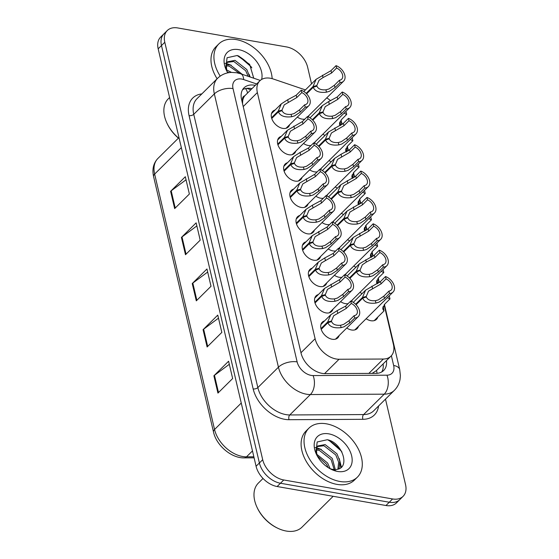 <?xml version="1.0" encoding="UTF-8"?>
<svg xmlns="http://www.w3.org/2000/svg" width="559" height="559" viewBox="0 0 559 559"><rect width="100%" height="100%" fill="white"/><g stroke="black" fill="none" stroke-linecap="round" stroke-linejoin="round"><path stroke-width="0.84" d="M377.807 317.065A11.026 7.274 -134.7 0 1 376.493 319.336A11.026 7.274 -134.7 0 1 370.903 320.726A11.026 7.274 -134.7 0 1 366.124 318.735M358.452 326.33A11.026 7.274 -134.7 0 1 357.138 328.601A11.026 7.274 -134.7 0 1 351.548 329.992A11.026 7.274 -134.7 0 1 346.769 328M352.275 299.973A11.026 7.274 -134.7 0 1 351.597 301.455M348.124 303.656A11.026 7.274 -134.7 0 1 345.364 303.635A11.026 7.274 -134.7 0 1 340.585 301.636M333.723 220.889A11.026 7.274 -134.7 0 1 333.052 222.377M329.579 224.578A11.026 7.274 -134.7 0 1 326.812 224.55A11.026 7.274 -134.7 0 1 322.04 222.559M327.539 194.532A11.026 7.274 -134.7 0 1 326.868 196.02M323.395 198.221A11.026 7.274 -134.7 0 1 320.628 198.193A11.026 7.274 -134.7 0 1 315.856 196.202M321.355 168.168A11.026 7.274 -134.7 0 1 320.684 169.656M317.212 171.858A11.026 7.274 -134.7 0 1 314.451 171.83A11.026 7.274 -134.7 0 1 309.672 169.838M315.178 141.811A11.026 7.274 -134.7 0 1 314.5 143.3M311.028 145.501A11.026 7.274 -134.7 0 1 308.268 145.473A11.026 7.274 -134.7 0 1 303.488 143.481M346.091 273.61A11.026 7.274 -134.7 0 1 345.413 275.098M341.94 277.299A11.026 7.274 -134.7 0 1 339.18 277.271A11.026 7.274 -134.7 0 1 334.408 275.28M339.907 247.253A11.026 7.274 -134.7 0 1 339.236 248.741M335.763 250.942A11.026 7.274 -134.7 0 1 332.996 250.914A11.026 7.274 -134.7 0 1 328.224 248.916M308.994 115.447A11.026 7.274 -134.7 0 1 308.316 116.936M304.844 119.137A11.026 7.274 -134.7 0 1 302.084 119.109A11.026 7.274 -134.7 0 1 297.311 117.117M339.096 335.596A11.026 7.274 -134.7 0 1 337.783 337.867A11.026 7.274 -134.7 0 1 332.193 339.257A11.026 7.274 -134.7 0 1 322.375 331.934A11.026 7.274 -134.7 0 1 322.27 322.201A11.026 7.274 -134.7 0 1 324.548 320.908M332.919 309.239A11.026 7.274 -134.7 0 1 331.599 311.51A11.026 7.274 -134.7 0 1 326.009 312.9A11.026 7.274 -134.7 0 1 316.191 305.577A11.026 7.274 -134.7 0 1 316.087 295.837A11.026 7.274 -134.7 0 1 318.371 294.544M326.736 282.875A11.026 7.274 -134.7 0 1 325.422 285.146A11.026 7.274 -134.7 0 1 319.825 286.536A11.026 7.274 -134.7 0 1 310.007 279.214A11.026 7.274 -134.7 0 1 309.903 269.48A11.026 7.274 -134.7 0 1 312.188 268.187M314.368 230.154A11.026 7.274 -134.7 0 1 313.054 232.425A11.026 7.274 -134.7 0 1 307.457 233.816A11.026 7.274 -134.7 0 1 297.647 226.493A11.026 7.274 -134.7 0 1 297.535 216.759A11.026 7.274 -134.7 0 1 299.82 215.467M320.552 256.518A11.026 7.274 -134.7 0 1 319.238 258.789A11.026 7.274 -134.7 0 1 313.641 260.18A11.026 7.274 -134.7 0 1 303.83 252.857A11.026 7.274 -134.7 0 1 303.719 243.116A11.026 7.274 -134.7 0 1 306.004 241.823M295.823 151.077A11.026 7.274 -134.7 0 1 294.502 153.348A11.026 7.274 -134.7 0 1 288.912 154.738A11.026 7.274 -134.7 0 1 279.095 147.415A11.026 7.274 -134.7 0 1 278.99 137.675A11.026 7.274 -134.7 0 1 281.275 136.382M302 177.434A11.026 7.274 -134.7 0 1 300.686 179.705A11.026 7.274 -134.7 0 1 295.096 181.095A11.026 7.274 -134.7 0 1 285.279 173.772A11.026 7.274 -134.7 0 1 285.174 164.039A11.026 7.274 -134.7 0 1 287.459 162.746M308.184 203.797A11.026 7.274 -134.7 0 1 306.87 206.068A11.026 7.274 -134.7 0 1 301.273 207.459A11.026 7.274 -134.7 0 1 291.463 200.136A11.026 7.274 -134.7 0 1 291.351 190.395A11.026 7.274 -134.7 0 1 293.636 189.103M289.639 124.713A11.026 7.274 -134.7 0 1 288.325 126.984A11.026 7.274 -134.7 0 1 282.728 128.374A11.026 7.274 -134.7 0 1 272.918 121.051A11.026 7.274 -134.7 0 1 272.806 111.318A11.026 7.274 -134.7 0 1 275.091 110.025M305.41 89.901L273.33 79.015A20.676 13.647 45.3 0 0 270.311 78.232A20.676 13.647 45.3 0 0 259.823 80.838A20.676 13.647 45.3 0 0 257.364 92.563L315.108 338.733A20.676 13.647 45.3 0 0 339.061 359.248L383.369 359.025A20.676 13.647 45.3 0 0 390.965 356.16A20.676 13.647 45.3 0 0 393.424 344.442L384.131 304.83M259.823 80.838L244.842 95.75A6.89 4.549 45.3 0 0 242.627 100.459A20.676 10.572 166.8 0 0 241.761 100.32M242.627 100.459L242.697 100.76A20.676 13.647 -134.7 0 1 244.842 95.75M372.133 373.384L376.298 370.687L390.965 356.16M242.697 100.76L242.55 103.695M330.635 100.76A20.676 13.647 45.3 0 0 326.742 97.874M378.953 282.756L377.947 278.473M372.776 256.399L371.77 252.109M366.592 230.042L365.586 225.752M360.408 203.679L359.402 199.388M354.224 177.322L353.218 173.031M348.04 150.958L347.034 146.668M341.856 124.601L340.857 120.311M331.228 161.782A11.026 7.274 -134.7 0 1 329.027 160.573M337.412 188.138A11.026 7.274 -134.7 0 1 335.211 186.937M343.596 214.502A11.026 7.274 -134.7 0 1 341.395 213.293M349.78 240.859A11.026 7.274 -134.7 0 1 347.579 239.657M355.964 267.223A11.026 7.274 -134.7 0 1 353.756 266.014M362.148 293.58A11.026 7.274 -134.7 0 1 359.94 292.378M325.052 135.418A11.026 7.274 -134.7 0 1 322.843 134.216M385.493 399.133L405.541 484.625A20.676 13.647 -134.7 0 1 403.081 496.343A20.676 13.647 -134.7 0 1 392.593 498.956L283.762 479.971L280.45 483.249A20.676 13.647 -134.7 0 1 259.39 462.985L161.481 45.559A20.676 13.647 -134.7 0 1 163.941 33.833A20.676 13.647 -134.7 0 0 161.481 45.559L259.39 462.985A20.676 13.647 -134.7 0 0 280.45 483.249L389.281 502.234L280.45 483.249L277.138 486.526A20.676 13.647 -134.7 0 1 256.078 466.262L158.169 48.836A20.676 13.647 -134.7 0 1 160.629 37.118L167.253 30.556A20.676 13.647 -134.7 0 1 177.741 27.95L286.571 46.935A20.676 13.647 -134.7 0 1 307.632 67.199L311.538 83.836M403.081 496.343L399.776 499.627A20.676 13.647 -134.7 0 1 389.281 502.234A20.676 13.647 -134.7 0 0 399.776 499.627L396.464 502.904A20.676 13.647 -134.7 0 1 385.969 505.511L277.138 486.526M217.933 393.096L232.649 378.527L228.596 361.226L213.88 375.802L217.933 393.096M229.316 364.293L214.46 375.306A5.513 2.816 166.8 0 0 213.88 375.802M207.116 346.971L221.832 332.402L217.772 315.101L203.064 329.677L207.116 346.971M218.492 318.169L203.644 329.181A5.513 2.816 166.8 0 0 203.064 329.677M174.66 208.598L189.375 194.029L185.322 176.728L170.607 191.304L174.66 208.598M186.042 179.795L171.187 190.808A5.513 2.816 166.8 0 0 170.607 191.304M185.483 254.722L200.199 240.153L196.139 222.852L181.423 237.428L185.483 254.722M196.859 225.92L182.003 236.932A5.513 2.816 166.8 0 0 181.423 237.428M196.3 300.847L211.016 286.278L206.956 268.977L192.24 283.553L196.3 300.847M207.675 272.044L192.82 283.057A5.513 2.816 166.8 0 0 192.24 283.553M255.26 85.359A20.676 13.647 45.3 0 0 254.527 85.22A20.676 13.647 45.3 0 0 244.038 87.826A20.676 13.647 45.3 0 0 241.579 99.551L301.056 353.113A20.676 13.647 45.3 0 0 325.01 373.629L376.046 373.363A20.676 13.647 45.3 0 0 383.649 370.505A20.676 13.647 45.3 0 0 386.444 360.639M242.599 89.678A20.676 13.647 -134.7 0 1 251.222 88.497A20.676 13.647 -134.7 0 1 251.948 88.643M283.762 479.971A20.676 13.647 -134.7 0 1 262.702 459.708L164.793 42.281A20.676 13.647 -134.7 0 1 167.253 30.556M383.132 363.916A20.676 13.647 -134.7 0 1 381.776 371.931M271.534 117.732L278.235 111.101L281.303 103.876L287.682 99.761L296.207 95.212L301.252 90.216A10.335 6.82 45.3 0 1 309.169 97.483A10.335 6.82 45.3 0 1 308.806 105.735A10.335 6.82 45.3 0 1 305.228 107.16L300.183 112.156L294.628 115.881L291.665 116.747C284.629 117.558 280.213 115.93 278.41 111.856L271.744 118.459M278.41 111.856L282.12 110.696C283.315 113.512 286.313 114.742 291.106 114.378L294.09 113.575L299.624 109.781L304.669 104.785A7.581 5.003 -134.7 0 0 306.863 103.771A7.581 5.003 -134.7 0 0 307.247 97.965A7.581 5.003 -134.7 0 0 301.811 92.584L296.766 97.58L284.245 104.84L281.995 110.137L281.114 111.01M278.235 111.101L281.995 110.137M305.228 107.16L304.669 104.785M301.811 92.584L301.252 90.216M306.15 93.36L313.04 86.533L316.108 79.308L331.012 70.644L336.057 65.648A10.335 6.82 45.3 0 1 343.981 72.915A10.335 6.82 45.3 0 1 343.61 81.167A10.335 6.82 45.3 0 1 340.033 82.592L334.988 87.588L329.44 91.313L326.47 92.179C319.434 92.997 315.017 91.362 313.215 87.288L306.611 93.828M313.215 87.288L316.932 86.128C318.12 88.944 321.118 90.174 325.918 89.817L328.895 89.007L334.429 85.213L339.474 80.216A7.581 5.003 -134.7 0 0 341.675 79.21A7.581 5.003 -134.7 0 0 342.052 73.397A7.581 5.003 -134.7 0 0 336.616 68.023L331.571 73.019L323.039 77.561L319.049 80.279L316.799 85.576L315.926 86.442M313.04 86.533L316.799 85.576M340.033 82.592L339.474 80.216M336.616 68.023L336.057 65.648M340.054 125.663L339.523 123.707L341.661 119.388L346.706 114.392A10.335 6.82 45.3 0 1 344.155 113.114M339.523 124.049L339.606 124.636M339.963 121.855L340.787 125.265M346.706 114.392L346.147 112.017A7.581 5.003 -134.7 0 1 345.546 111.73M339.558 123.315L339.795 122.302M178.433 138.129A29.634 19.558 -134.7 0 1 167.176 123.651L166.882 123.015A31.011 20.466 -134.7 0 1 168.259 98.852L169.594 97.532M178.517 138.045A31.011 20.466 -134.7 0 1 166.882 123.015M220.211 76.115A34.455 22.744 -134.7 0 1 218.807 43.944A34.455 22.744 -134.7 0 1 236.289 39.598A34.455 22.744 -134.7 0 1 272.156 78.651M217.109 78.777A34.455 22.744 -134.7 0 1 215.865 46.858L218.807 43.944M248.175 76.317L245.674 70.727L233.823 61.504L227.108 62.377M249.705 76.842L246.84 69.575L234.99 60.351L227.653 61.756L226.199 64.159L226.793 71.098M239.643 73.446L229.155 66.13L225.871 65.829M242.229 74.305L230.322 64.977L226.025 64.809M228.931 72.649L227.108 71.678M231.475 72.397L226.339 69.791M253.744 78.211L249.649 64.383L237.191 55.502L227.066 57.745L225.766 68.484M227.792 72.859A22.472 14.827 -134.7 0 1 226.241 69.973A22.472 14.827 -134.7 0 1 238.644 49.632A22.472 14.827 -134.7 0 1 261.626 79.455M237.582 55.607A31.011 20.466 -134.7 0 1 251.85 67.87M231.223 65.228L226.437 63.544M225.997 63.46L225.039 63.321M250.173 77.002L249.076 74.256M251.361 66.975L238.679 55.956M333.157 496.301L302.021 527.137A31.011 20.466 -134.7 0 1 286.285 531.05A31.011 20.466 -134.7 0 1 277.844 528.283L277.215 527.982A29.634 19.558 -134.7 0 1 257.294 507.865L256.993 507.23A31.011 20.466 -134.7 0 1 258.377 483.074L263.03 478.462M277.844 528.283A31.011 20.466 -134.7 0 1 256.993 507.23M339.928 481.474A34.455 22.744 -134.7 0 1 309.26 458.59A34.455 22.744 -134.7 0 1 308.924 428.166A34.455 22.744 -134.7 0 1 326.407 423.82A34.455 22.744 -134.7 0 1 357.075 446.704A34.455 22.744 -134.7 0 1 357.418 477.127A34.455 22.744 -134.7 0 1 339.928 481.474M357.418 477.127L354.469 480.041A34.455 22.744 -134.7 0 1 336.986 484.387A34.455 22.744 -134.7 0 1 306.318 461.503A34.455 22.744 -134.7 0 1 305.983 431.08L308.924 428.166M337.916 469.092L338.642 462.146L335.784 454.949L323.94 445.726L317.226 446.599M338.586 468.875L339.236 467.597L339.809 460.993L336.958 453.789L325.107 444.566L317.764 445.97L316.317 448.374L316.911 455.312M334.17 469.504L331.117 459.575L319.266 450.351L315.989 450.044M315.884 452.699L317.184 441.966L327.308 439.723C342.59 442.414 351.422 469.595 335.267 469.497L332.284 458.415L320.44 449.191L316.142 449.024M328.224 467.624L326.442 464.201L317.226 455.892M330.131 468.687L327.609 463.041L316.457 454.006M335.267 469.497A15.575 10.279 -134.7 0 1 332.549 469.322A15.575 10.279 -134.7 0 1 329.747 468.547M328.762 433.847A22.472 14.827 -134.7 0 1 351.653 455.871A22.472 14.827 -134.7 0 1 337.58 471.447A22.472 14.827 -134.7 0 1 331.466 469.441A22.472 14.827 -134.7 0 1 316.359 454.188A22.472 14.827 -134.7 0 1 328.762 433.847M330.956 469.19L335.819 470.706M327.693 439.821A31.011 20.466 -134.7 0 1 341.968 452.084M321.341 449.443L316.555 447.766M316.114 447.682L315.157 447.542M341.381 467.149L339.194 458.478M340.794 467.652L339.998 462.719M341.479 451.19L328.797 440.171M277.718 144.096L284.419 137.458L287.487 130.233L302.391 121.569L307.436 116.572A10.335 6.82 45.3 0 1 315.353 123.839A10.335 6.82 45.3 0 1 314.99 132.092A10.335 6.82 45.3 0 1 311.412 133.517L306.367 138.513L300.812 142.238L297.849 143.104C290.813 143.922 286.39 142.286 284.594 138.213L277.928 144.816M284.594 138.213L288.304 137.053C289.499 139.869 292.497 141.099 297.29 140.742L300.274 139.932L305.808 136.144L310.853 131.141A7.581 5.003 -134.7 0 0 313.047 130.135A7.581 5.003 -134.7 0 0 313.431 124.322A7.581 5.003 -134.7 0 0 307.995 118.948L302.95 123.944L290.421 131.204L288.178 136.501L287.298 137.367M284.419 137.458L288.178 136.501M311.412 133.517L310.853 131.141M307.995 118.948L307.436 116.572M283.902 170.453L290.603 163.822L293.664 156.597L300.043 152.481L308.575 147.932L313.62 142.936A10.335 6.82 45.3 0 1 321.537 150.203A10.335 6.82 45.3 0 1 321.173 158.456A10.335 6.82 45.3 0 1 317.596 159.874L312.551 164.877L306.996 168.601L304.033 169.468C296.99 170.278 292.574 168.65 290.778 164.577L284.112 171.18M290.778 164.577L294.488 163.417C295.683 166.233 298.674 167.462 303.474 167.099L306.458 166.296L311.992 162.501L317.037 157.505A7.581 5.003 -134.7 0 0 319.231 156.492A7.581 5.003 -134.7 0 0 319.615 150.685A7.581 5.003 -134.7 0 0 314.179 145.305L309.127 150.301L296.605 157.561L294.362 162.858L293.482 163.731M290.603 163.822L294.362 162.858M317.596 159.874L317.037 157.505M314.179 145.305L313.62 142.936M290.086 196.817L296.78 190.179L299.848 182.954L314.759 174.289L319.804 169.293A10.335 6.82 45.3 0 1 327.721 176.56A10.335 6.82 45.3 0 1 327.357 184.812A10.335 6.82 45.3 0 1 323.773 186.238L318.728 191.234L313.18 194.958L310.21 195.825C303.174 196.642 298.758 195.007 296.962 190.933L290.289 197.537M296.962 190.933L300.672 189.774C301.867 192.589 304.858 193.819 309.658 193.463L312.642 192.652L318.176 188.858L323.221 183.862A7.581 5.003 -134.7 0 0 325.415 182.856A7.581 5.003 -134.7 0 0 325.799 177.042A7.581 5.003 -134.7 0 0 320.356 171.669L315.311 176.665L302.789 183.925L300.539 189.221L299.666 190.088M296.78 190.179L300.539 189.221M323.773 186.238L323.221 183.862M320.356 171.669L319.804 169.293M296.263 223.174L302.964 216.543L306.032 209.318L312.411 205.202L320.936 200.653L325.988 195.657A10.335 6.82 45.3 0 1 333.905 202.924A10.335 6.82 45.3 0 1 333.534 211.169A10.335 6.82 45.3 0 1 329.957 212.595L324.912 217.591L319.364 221.322L316.394 222.189C309.358 222.999 304.941 221.371 303.146 217.297L296.473 223.9M303.146 217.297L306.856 216.13C308.044 218.953 311.042 220.183 315.842 219.82L318.819 219.016L324.36 215.222L329.405 210.226A7.581 5.003 -134.7 0 0 331.599 209.213A7.581 5.003 -134.7 0 0 331.976 203.406A7.581 5.003 -134.7 0 0 326.54 198.026L321.495 203.022L308.973 210.282L306.723 215.578L305.85 216.452M302.964 216.543L306.723 215.578M329.957 212.595L329.405 210.226M326.54 198.026L325.988 195.657M346.238 152.027L345.707 150.071L347.838 145.745L352.89 140.749A10.335 6.82 45.3 0 1 350.339 139.47M345.707 150.413L345.79 151M346.147 148.219L346.964 151.629M352.89 140.749L352.331 138.38A7.581 5.003 -134.7 0 1 351.73 138.094M345.741 149.672L345.972 148.666M352.422 178.384L351.891 176.427L354.022 172.109L359.067 167.113A10.335 6.82 45.3 0 1 356.516 165.834M351.891 176.77L351.974 177.357M352.324 174.576L353.148 177.986M359.067 167.113L358.515 164.737A7.581 5.003 -134.7 0 1 357.914 164.451M351.925 176.036L352.156 175.023M358.605 204.748L358.074 202.791L360.206 198.466L365.251 193.47A10.335 6.82 45.3 0 1 362.7 192.191M358.074 203.134L358.151 203.721M358.508 200.933L359.332 204.349M365.251 193.47L364.699 191.101A7.581 5.003 -134.7 0 1 364.098 190.815M358.102 202.393L358.34 201.387M364.782 231.105L364.258 229.148L366.39 224.83L371.435 219.834A10.335 6.82 45.3 0 1 368.884 218.555M364.258 229.49L364.335 230.077M364.692 227.296L365.516 230.706M371.435 219.834L370.876 217.458A7.581 5.003 -134.7 0 1 370.282 217.172M364.286 228.757L364.524 227.744M312.334 119.717L319.224 112.897L322.291 105.672L328.671 101.556L337.196 97.007L342.241 92.011A10.335 6.82 45.3 0 1 350.158 99.278A10.335 6.82 45.3 0 1 349.794 107.524A10.335 6.82 45.3 0 1 346.217 108.949L341.172 113.945L335.617 117.676L332.654 118.543C325.618 119.353 321.194 117.725 319.399 113.652L312.795 120.185M319.399 113.652L323.109 112.485C324.304 115.308 327.301 116.538 332.095 116.174L335.079 115.364L340.613 111.576L345.658 106.58A7.581 5.003 -134.7 0 0 347.852 105.567A7.581 5.003 -134.7 0 0 348.236 99.761A7.581 5.003 -134.7 0 0 342.8 94.38L337.755 99.376L325.233 106.636L322.983 111.933L322.103 112.806M319.224 112.897L322.983 111.933M346.217 108.949L345.658 106.58M342.8 94.38L342.241 92.011M318.518 146.081L325.408 139.254L328.468 132.029L343.38 123.364L348.425 118.368A10.335 6.82 45.3 0 1 356.342 125.635A10.335 6.82 45.3 0 1 355.978 133.887A10.335 6.82 45.3 0 1 352.401 135.313L347.356 140.309L341.801 144.033L338.838 144.9C331.794 145.717 327.378 144.082 325.583 140.009L318.979 146.549M325.583 140.009L329.293 138.849C330.488 141.665 333.485 142.894 338.279 142.538L341.263 141.727L346.797 137.933L351.842 132.937A7.581 5.003 -134.7 0 0 354.036 131.931A7.581 5.003 -134.7 0 0 354.42 126.117A7.581 5.003 -134.7 0 0 348.984 120.744L343.939 125.74L331.41 132.993L329.167 138.297L328.287 139.163M325.408 139.254L329.167 138.297M352.401 135.313L351.842 132.937M348.984 120.744L348.425 118.368M324.695 172.438L331.592 165.618L334.652 158.393L341.032 154.277L349.564 149.728L354.609 144.725A10.335 6.82 45.3 0 1 362.525 151.999A10.335 6.82 45.3 0 1 362.162 160.244A10.335 6.82 45.3 0 1 358.585 161.67L353.533 166.666L347.984 170.39L345.015 171.264C337.978 172.074 333.562 170.446 331.767 166.372L325.163 172.906M331.767 166.372L335.477 165.205C336.672 168.028 339.662 169.258 344.463 168.895L347.446 168.084L352.981 164.297L358.026 159.301A7.581 5.003 -134.7 0 0 360.22 158.288A7.581 5.003 -134.7 0 0 360.604 152.481A7.581 5.003 -134.7 0 0 355.161 147.101L350.116 152.097L337.594 159.357L335.344 164.653L334.471 165.52M331.592 165.618L335.344 164.653M358.585 161.67L358.026 159.301M355.161 147.101L354.609 144.725M330.879 198.801L337.769 191.975L340.836 184.749L355.748 176.085L360.793 171.089A10.335 6.82 45.3 0 1 368.709 178.356A10.335 6.82 45.3 0 1 368.339 186.608A10.335 6.82 45.3 0 1 364.761 188.034L359.716 193.03L354.168 196.754L351.199 197.62C344.162 198.431 339.746 196.803 337.95 192.729L331.347 199.27M337.95 192.729L341.661 191.569C342.856 194.385 345.846 195.615 350.647 195.259L353.623 194.448L359.164 190.654L364.209 185.658A7.581 5.003 -134.7 0 0 366.404 184.652A7.581 5.003 -134.7 0 0 366.781 178.838A7.581 5.003 -134.7 0 0 361.345 173.458L356.3 178.461L343.778 185.714L341.528 191.017L340.655 191.884M337.769 191.975L341.528 191.017M364.761 188.034L364.209 185.658M361.345 173.458L360.793 171.089M302.447 249.538L309.148 242.899L312.215 235.674L327.12 227.01L332.165 222.014A10.335 6.82 45.3 0 1 340.089 229.281A10.335 6.82 45.3 0 1 339.718 237.533A10.335 6.82 45.3 0 1 336.141 238.959L331.096 243.955L325.548 247.679L322.578 248.545C315.542 249.363 311.125 247.728 309.323 243.654L302.657 250.257M309.323 243.654L313.04 242.494C314.228 245.31 317.226 246.54 322.026 246.184L325.003 245.373L330.537 241.579L335.582 236.583A7.581 5.003 -134.7 0 0 337.783 235.577A7.581 5.003 -134.7 0 0 338.16 229.763A7.581 5.003 -134.7 0 0 332.724 224.39L327.679 229.386L315.157 236.639L312.907 241.942L312.034 242.809M309.148 242.899L312.907 241.942M336.141 238.959L335.582 236.583M332.724 224.39L332.165 222.014M308.631 275.894L315.332 269.263L318.399 262.038L324.779 257.923L333.304 253.374L338.349 248.371A10.335 6.82 45.3 0 1 346.266 255.645A10.335 6.82 45.3 0 1 345.902 263.89A10.335 6.82 45.3 0 1 342.325 265.315L337.28 270.311L331.725 274.043L328.762 274.909C321.725 275.72 317.302 274.092 315.507 270.018L308.841 276.621M315.507 270.018L319.217 268.851C320.412 271.674 323.409 272.904 328.203 272.54L331.187 271.73L336.721 267.943L341.766 262.947A7.581 5.003 -134.7 0 0 343.96 261.933A7.581 5.003 -134.7 0 0 344.344 256.127A7.581 5.003 -134.7 0 0 338.908 250.746L333.863 255.743L321.341 263.003L319.091 268.299L318.211 269.165M315.332 269.263L319.091 268.299M342.325 265.315L341.766 262.947M338.908 250.746L338.349 248.371M314.815 302.258L321.516 295.62L324.576 288.395L339.488 279.731L344.533 274.735A10.335 6.82 45.3 0 1 352.45 282.002A10.335 6.82 45.3 0 1 352.086 290.254A10.335 6.82 45.3 0 1 348.509 291.679L343.464 296.675L337.909 300.4L334.946 301.266C327.902 302.077 323.486 300.449 321.691 296.375L315.024 302.978M321.691 296.375L325.401 295.215C326.596 298.031 329.593 299.261 334.387 298.904L337.37 298.094L342.905 294.3L347.95 289.303A7.581 5.003 -134.7 0 0 350.144 288.297A7.581 5.003 -134.7 0 0 350.528 282.484A7.581 5.003 -134.7 0 0 345.092 277.103L340.047 282.106L327.518 289.359L325.275 294.663L324.395 295.529M321.516 295.62L325.275 294.663M348.509 291.679L347.95 289.303M345.092 277.103L344.533 274.735M320.999 328.615L327.7 321.984L330.76 314.759L337.14 310.643L345.672 306.087L350.717 301.091A10.335 6.82 45.3 0 1 358.633 308.365A10.335 6.82 45.3 0 1 358.27 316.611A10.335 6.82 45.3 0 1 354.692 318.036L349.648 323.032L344.092 326.756L341.123 327.63C334.086 328.44 329.67 326.812 327.874 322.739L321.208 329.342M327.874 322.739L331.585 321.572C332.78 324.395 335.77 325.624 340.571 325.261L343.554 324.451L349.089 320.663L354.133 315.667A7.581 5.003 -134.7 0 0 356.328 314.654A7.581 5.003 -134.7 0 0 356.712 308.847A7.581 5.003 -134.7 0 0 351.269 303.467L346.224 308.463L333.702 315.723L331.459 321.02L330.579 321.886M327.7 321.984L331.459 321.02M354.692 318.036L354.133 315.667M351.269 303.467L350.717 301.091M337.063 225.158L343.953 218.338L347.02 211.113L361.925 202.442L366.97 197.446A10.335 6.82 45.3 0 1 374.893 204.72A10.335 6.82 45.3 0 1 374.523 212.965A10.335 6.82 45.3 0 1 370.945 214.39L365.9 219.387L360.352 223.111L357.383 223.984C350.346 224.795 345.93 223.167 344.134 219.093L337.531 225.626M344.134 219.093L347.845 217.926C349.033 220.749 352.03 221.979 356.831 221.616L359.807 220.805L365.348 217.018L370.393 212.022A7.581 5.003 -134.7 0 0 372.587 211.009A7.581 5.003 -134.7 0 0 372.965 205.202A7.581 5.003 -134.7 0 0 367.529 199.822L362.484 204.818L349.962 212.078L347.712 217.374L346.839 218.241M343.953 218.338L347.712 217.374M370.945 214.39L370.393 212.022M367.529 199.822L366.97 197.446M343.247 251.522L350.137 244.695L353.204 237.47L368.108 228.806L373.153 223.81A10.335 6.82 45.3 0 1 381.077 231.077A10.335 6.82 45.3 0 1 380.707 239.329A10.335 6.82 45.3 0 1 377.129 240.754L372.084 245.75L366.536 249.475L363.567 250.341C356.53 251.152 352.114 249.524 350.311 245.45L343.708 251.99M350.311 245.45L354.029 244.29C355.217 247.106 358.214 248.336 363.015 247.979L365.991 247.169L371.525 243.375L376.57 238.379A7.581 5.003 -134.7 0 0 378.771 237.365A7.581 5.003 -134.7 0 0 379.149 231.559A7.581 5.003 -134.7 0 0 373.712 226.178L368.667 231.174L356.146 238.434L353.896 243.738L353.015 244.604M350.137 244.695L353.896 243.738M377.129 240.754L376.57 238.379M373.712 226.178L373.153 223.81M349.431 277.879L356.321 271.059L359.388 263.827L374.292 255.163L379.337 250.166A10.335 6.82 45.3 0 1 387.254 257.44A10.335 6.82 45.3 0 1 386.891 265.686A10.335 6.82 45.3 0 1 383.313 267.111L378.268 272.107L372.713 275.832L369.751 276.705C362.714 277.516 358.291 275.887 356.495 271.807L349.892 278.347M356.495 271.807L360.206 270.647C361.4 273.47 364.398 274.7 369.192 274.336L372.175 273.526L377.709 269.738L382.754 264.742A7.581 5.003 -134.7 0 0 384.948 263.729A7.581 5.003 -134.7 0 0 385.333 257.923A7.581 5.003 -134.7 0 0 379.896 252.542L374.851 257.538L366.32 262.08L362.33 264.798L360.08 270.095L359.199 270.961M356.321 271.059L360.08 270.095M383.313 267.111L382.754 264.742M379.896 252.542L379.337 250.166M355.615 304.243L362.505 297.416L365.565 290.191L380.476 281.526L385.521 276.53A10.335 6.82 45.3 0 1 393.438 283.797A10.335 6.82 45.3 0 1 393.075 292.05A10.335 6.82 45.3 0 1 389.497 293.475L384.452 298.471L378.897 302.195L375.934 303.062C368.891 303.872 364.475 302.244 362.679 298.171L356.076 304.711M362.679 298.171L366.39 297.011C367.584 299.827 370.582 301.056 375.375 300.7L378.359 299.89L383.893 296.095L388.938 291.099A7.581 5.003 -134.7 0 0 391.132 290.086A7.581 5.003 -134.7 0 0 391.517 284.279A7.581 5.003 -134.7 0 0 386.08 278.899L381.035 283.895L368.507 291.155L366.264 296.459L365.383 297.325M362.505 297.416L366.264 296.459M389.497 293.475L388.938 291.099M386.08 278.899L385.521 276.53M370.966 257.468L370.435 255.512L372.574 251.187L377.618 246.191A10.335 6.82 45.3 0 1 375.068 244.912M370.442 255.854L370.519 256.441M370.876 253.653L371.7 257.07M377.618 246.191L377.059 243.822A7.581 5.003 -134.7 0 1 376.459 243.535M370.47 255.114L370.708 254.107M377.15 283.825L376.619 281.869L378.757 277.55L383.802 272.554A10.335 6.82 45.3 0 1 381.252 271.276M376.619 282.211L376.703 282.798M377.059 280.017L377.877 283.427M383.802 272.554L383.243 270.179A7.581 5.003 -134.7 0 1 382.642 269.892M376.654 281.47L376.885 280.464M383.243 306.374L384.019 310.916L383.062 309.658L382.803 308.233L384.934 303.907L389.986 298.911A10.335 6.82 45.3 0 1 387.436 297.633M382.803 308.575L382.887 309.162M389.986 298.911L389.427 296.543A7.581 5.003 -134.7 0 1 388.826 296.256M382.838 307.834L383.069 306.828M247.546 92.997A20.676 9.37 -71.2 0 0 245.471 88.567M377.032 373.328A20.676 13.039 -90.3 0 0 376.549 370.442M243.228 106.566L257.364 92.563M368.849 373.398L383.369 359.025M324.548 373.622L339.061 359.248M300.966 352.736L315.108 338.733M254.1 457.835L244.206 457.884A6.89 4.346 -90.3 0 0 246.484 456.843L253.856 456.801M244.206 457.884C231.363 458.261 216.382 445.46 213.51 432.051A6.89 3.522 -13.2 0 1 214.551 429.487A27.566 18.195 45.3 0 0 246.484 456.843L252.479 450.91M181.347 147.632L154.64 174.073A6.89 3.522 166.8 0 0 153.599 176.637C151.985 169.251 153.418 163.186 157.917 158.442A27.566 18.195 45.3 0 0 154.64 174.073L214.551 429.487L241.25 403.046M256.078 466.262L262.702 459.708M158.169 48.836L164.793 42.281M385.969 505.511L392.593 498.956M196.866 300.288L192.82 283.057M186.049 254.163L182.003 236.932M175.226 208.039L171.187 190.808M207.682 346.412L203.644 329.181M218.499 392.537L214.46 375.306M256.665 83.976L243.675 79.567A13.779 9.098 45.3 0 0 241.663 79.043A13.779 9.098 45.3 0 0 233.033 88.602L297.129 361.89A13.779 9.098 45.3 0 0 311.174 375.396A13.779 9.098 45.3 0 0 313.103 375.564L386.947 375.187A13.779 9.098 45.3 0 0 393.655 365.46L391.37 355.734M386.947 375.187A13.779 8.692 -90.3 0 1 384.222 394.172L310.378 394.549A27.566 18.195 -134.7 0 1 306.521 394.214A27.566 18.195 -134.7 0 1 278.438 367.193L214.342 93.905A27.566 18.195 -134.7 0 1 217.619 78.274L197.013 98.677A27.566 18.195 45.3 0 0 193.742 114.309L257.839 387.597A27.566 18.195 45.3 0 0 285.922 414.61A27.566 18.195 45.3 0 0 289.779 414.953L363.623 414.568A27.566 18.195 45.3 0 0 373.754 410.76L394.354 390.357A27.566 18.195 -134.7 0 1 384.222 394.172L363.623 414.568A3.445 2.173 89.7 0 0 362.938 419.313L289.094 419.697A31.011 20.466 -134.7 0 1 253.164 388.924L189.068 115.636A3.445 1.761 166.8 0 0 193.742 114.309L214.342 93.905A13.779 7.05 -13.2 0 1 233.033 88.602M289.094 419.697A3.445 2.173 89.7 0 1 289.779 414.953L310.378 394.549A13.779 8.692 -90.3 0 0 313.103 375.564M189.068 115.636A31.011 20.466 -134.7 0 1 201.841 93.898M378.576 405.981A31.011 20.466 -134.7 0 1 362.938 419.313M297.129 361.89A13.779 7.05 -13.2 0 0 278.438 367.193L257.839 387.597A3.445 1.761 166.8 0 1 253.164 388.924M393.655 365.46A13.779 7.05 -13.2 0 1 399.713 369.604L384.431 304.452M341.36 122.456A13.779 7.05 -13.2 0 1 342.101 123.965L340.934 120.206M243.675 79.567A13.779 6.247 -71.2 0 0 240.747 73.802L260.27 80.426M296.766 97.58L296.207 95.212M288.234 102.129L287.682 99.761M291.665 116.747L291.106 114.378M300.183 112.156L299.624 109.781M331.571 73.019L331.012 70.644M323.039 77.561L322.487 75.199M326.47 92.179L325.918 89.817M334.988 87.588L334.429 85.213M302.95 123.944L302.391 121.569M294.418 128.486L293.866 126.124M297.849 143.104L297.29 140.742M306.367 138.513L305.808 136.144M309.127 150.301L308.575 147.932M300.602 154.85L300.043 152.481M304.033 169.468L303.474 167.099M312.551 164.877L311.992 162.501M315.311 176.665L314.759 174.289M306.786 181.207L306.227 178.845M310.21 195.825L309.658 193.463M318.728 191.234L318.176 188.858M321.495 203.022L320.936 200.653M312.963 207.571L312.411 205.202M316.394 222.189L315.842 219.82M324.912 217.591L324.36 215.222M337.755 99.376L337.196 97.007M329.223 103.925L328.671 101.556M332.654 118.543L332.095 116.174M341.172 113.945L340.613 111.576M343.939 125.74L343.38 123.364M335.407 130.282L334.855 127.92M338.838 144.9L338.279 142.538M347.356 140.309L346.797 137.933M350.116 152.097L349.564 149.728M341.591 156.646L341.032 154.277M345.015 171.264L344.463 168.895M353.533 166.666L352.981 164.297M356.3 178.461L355.748 176.085M347.775 183.003L347.216 180.641M351.199 197.62L350.647 195.259M359.716 193.03L359.164 190.654M327.679 229.386L327.12 227.01M319.147 233.928L318.595 231.566M322.578 248.545L322.026 246.184M331.096 243.955L330.537 241.579M333.863 255.743L333.304 253.374M325.331 260.291L324.779 257.923M328.762 274.909L328.203 272.54M337.28 270.311L336.721 267.943M340.047 282.106L339.488 279.731M331.515 286.648L330.963 284.286M334.946 301.266L334.387 298.904M343.464 296.675L342.905 294.3M346.224 308.463L345.672 306.087M337.699 313.012L337.14 310.643M341.123 327.63L340.571 325.261M349.648 323.032L349.089 320.663M362.484 204.818L361.925 202.442M353.952 209.366L353.4 206.998M357.383 223.984L356.831 221.616M365.9 219.387L365.348 217.018M368.667 231.174L368.108 228.806M360.136 235.723L359.584 233.362M363.567 250.341L363.015 247.979M372.084 245.75L371.525 243.375M374.851 257.538L374.292 255.163M366.32 262.08L365.768 259.718M369.751 276.705L369.192 274.336M378.268 272.107L377.709 269.738M381.035 283.895L380.476 281.526M372.504 288.444L371.945 286.082M375.934 303.062L375.375 300.7M384.452 298.471L383.893 296.095M250.823 89.754L246.68 88.35M213.51 432.051L153.599 176.637M157.917 158.442L178.985 137.577M240.747 73.802L236.674 72.754L231.552 72.397C226.115 72.628 221.469 74.585 217.619 78.274M394.354 390.357C397.4 387.282 399.308 383.579 400.069 379.254L400.398 375.585L399.713 369.604M379.288 282.526L378.247 278.096M373.105 256.162L372.07 251.732M366.928 229.805L365.886 225.375M360.744 203.441L359.703 199.011M354.56 177.084L353.519 172.654M348.376 150.727L347.335 146.29M342.192 124.364L342.101 123.965M308.806 105.735L286.04 128.277M281.303 103.876L271.492 113.589M343.61 81.167L307.743 116.691M316.108 79.308L303.803 91.494M314.99 132.092L292.224 154.64M287.487 130.233L277.676 139.953M321.173 158.456L298.401 180.997M293.664 156.597L283.853 166.309M327.357 184.812L304.585 207.361M299.848 182.954L290.037 192.666M333.534 211.169L310.769 233.718M306.032 209.318L296.221 219.03M349.794 107.524L313.927 143.048M322.291 105.672L309.986 117.851M355.978 133.887L320.104 169.412M328.468 132.029L316.17 144.215M362.162 160.244L326.288 195.769M334.652 158.393L322.354 170.572M368.339 186.608L332.472 222.133M340.836 184.749L328.531 196.936M339.718 237.533L316.953 260.082M312.215 235.674L302.405 245.387M345.902 263.89L323.137 286.439M318.399 262.038L308.589 271.751M352.086 290.254L329.321 312.802M324.576 288.395L314.773 298.108M358.27 316.611L335.498 339.159M330.76 314.759L320.95 324.472M374.523 212.965L338.656 248.489M347.02 211.113L334.715 223.293M380.707 239.329L344.84 274.853M353.204 237.47L340.899 249.656M386.891 265.686L351.017 301.21M359.388 263.827L347.083 276.013M393.075 292.05L354.853 329.894M365.565 290.191L353.267 302.37M384.019 310.916L374.209 320.628"/></g></svg>

